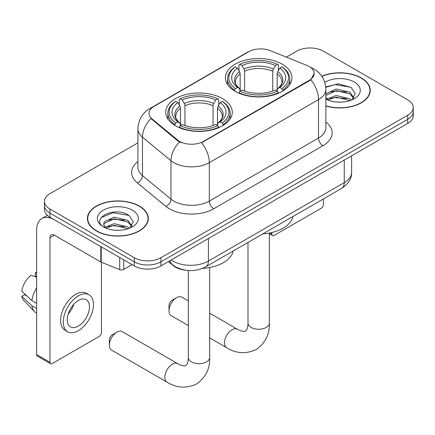 <?xml version="1.0" encoding="UTF-8"?>
<svg xmlns="http://www.w3.org/2000/svg" width="435" height="435" viewBox="0 0 435 435"><rect width="100%" height="100%" fill="white"/><g stroke="black" fill="none" stroke-linecap="round" stroke-linejoin="round"><path stroke-width="0.65" d="M222.535 98.62A33.272 19.211 0 0 0 186.278 94.455A33.272 19.211 0 0 0 165.735 112.203A33.272 19.211 0 0 0 175.479 125.786A33.272 19.211 0 0 0 211.742 129.951A33.272 19.211 0 0 0 232.279 112.203A33.272 19.211 0 0 0 222.535 98.62M282.195 64.173A33.272 19.211 0 0 0 245.938 60.008A33.272 19.211 0 0 0 225.395 77.756A33.272 19.211 0 0 0 235.145 91.339A33.272 19.211 0 0 0 271.402 95.504A33.272 19.211 0 0 0 291.945 77.756A33.272 19.211 0 0 0 282.195 64.173M309.187 66.533A16.949 9.787 0 0 0 306.925 65.435L270.369 50.656A16.949 9.787 0 0 0 248.662 51.754L153.974 106.423A16.949 9.787 0 0 0 149.009 113.345A16.949 9.787 0 0 0 152.071 118.956L177.665 140.059A16.949 9.787 0 0 0 203.536 141.37L309.187 80.372A16.949 9.787 0 0 0 314.152 73.45A16.949 9.787 0 0 0 309.187 66.533M185.381 270.195A18.835 10.875 180 0 1 173.467 265.752L168.427 261.593M325.864 105.993A30.45 17.579 0 0 0 370.261 90.366A30.45 17.579 0 0 0 361.344 77.936A30.45 17.579 0 0 0 321.764 76.212M139.39 206.081A30.45 17.579 0 0 0 106.211 202.27A30.45 17.579 0 0 0 87.413 218.511A30.45 17.579 0 0 0 96.331 230.941A30.45 17.579 0 0 0 129.516 234.753A30.45 17.579 0 0 0 148.308 218.511A30.45 17.579 0 0 0 139.39 206.081M87.729 220.094A30.45 17.579 0 0 0 87.625 220.561M314.152 73.45L310.829 79.681L309.187 80.877L201.628 142.729A21.973 12.686 60 0 1 209.306 162.641A25.11 14.496 180 0 1 173.793 162.641A25.11 14.496 180 0 1 170.982 160.705L142.462 137.188A25.11 14.496 180 0 1 137.922 128.874L137.922 167.317A25.11 14.496 0 0 0 142.462 175.631L170.982 199.148A25.11 14.496 0 0 0 173.793 201.084A25.11 14.496 0 0 0 209.306 201.084L318.507 138.036A25.11 14.496 0 0 0 325.864 127.787L325.864 89.344A25.11 14.496 180 0 1 318.507 99.593A21.973 12.686 -120 0 0 310.829 79.681M137.922 142.859L49.943 193.651A18.835 10.875 0 0 0 44.43 201.34L44.43 209.54A18.835 10.875 0 0 0 49.943 217.228L134.284 265.926L134.284 261.821A18.835 10.875 0 0 0 160.923 261.821L407.736 119.326A18.835 10.875 0 0 0 413.25 111.637A18.835 10.875 0 0 1 407.736 119.326L160.923 261.821A18.835 10.875 0 0 1 134.284 261.821L49.943 213.128L134.284 261.821L134.284 257.721A18.835 10.875 0 0 0 160.923 257.721L407.736 115.226A18.835 10.875 0 0 0 413.25 107.537A18.835 10.875 0 0 0 407.736 99.849L323.39 51.156A18.835 10.875 0 0 0 296.757 51.156L286.399 57.137M44.43 205.44A18.835 10.875 0 0 0 49.943 213.128A18.835 10.875 0 0 1 44.43 205.44M181.471 142.729L177.665 140.804L150.934 118.543A21.973 14.698 129.5 0 0 142.462 137.188L142.462 175.631A6.28 4.198 -50.5 0 1 137.319 182.836A31.391 18.123 180 0 1 137.922 161.57M44.43 201.34A18.835 10.875 0 0 0 49.943 209.028L134.284 257.721M148.101 220.561A30.45 17.579 0 0 0 147.998 220.094M370.054 92.416A30.45 17.579 0 0 0 369.951 91.948M134.284 265.926A18.835 10.875 0 0 0 160.923 265.926L407.736 123.426A18.835 10.875 0 0 0 413.25 115.737L413.25 107.537M325.864 105.787A30.135 17.4 0 0 0 369.951 90.366A30.135 17.4 0 0 0 361.126 78.066A30.135 17.4 0 0 0 321.884 76.386M336.413 102.018L341.143 102.16M327.006 99.017L336.146 95.531L349.849 98.734L351.507 100.066M327.849 99.892L336.146 97.157L350.142 100.567M325.864 96.978A14.186 8.189 0 0 0 327.974 100.001M325.864 94.286L326.114 93.726L336.146 89.017L349.849 92.225L353.921 97.853M325.864 95.912L326.114 95.352L336.146 90.649L349.849 93.851L353.601 98.277M325.864 99.011A20.467 11.816 0 0 0 354.286 98.723A20.467 11.816 0 0 0 354.286 82.014A20.467 11.816 0 0 0 324.776 82.351M351.991 99.865L355.199 93.569L351.143 87.457L338.212 83.797L325.739 86.94M327.147 99.648L325.864 98.136M325.772 87.315L335.026 84.58L350.866 87.272M330.518 91.905L335.026 91.089L346.336 92.057M330.518 98.419L335.026 97.598L346.336 98.571M269.852 232.964L271.897 234.144A3.137 1.811 120 0 0 272.549 235.585A3.137 1.811 120 0 0 274.115 235.427L321.171 208.262A3.137 1.811 120 0 0 323.39 204.417L323.39 198.925M271.897 234.144L271.897 232.518M96.554 230.811A30.135 17.4 0 0 0 129.396 234.585A30.135 17.4 0 0 0 147.998 218.511A30.135 17.4 0 0 0 139.167 206.206A30.135 17.4 0 0 0 106.33 202.438A30.135 17.4 0 0 0 87.729 218.511A30.135 17.4 0 0 0 96.554 230.811M114.459 230.164L119.19 230.3M105.052 227.157L114.193 223.672L127.895 226.88L129.554 228.206M105.895 228.038L114.193 225.303L128.189 228.712M105.194 227.793L103.731 224.351A14.186 8.189 0 0 0 106.02 228.147M103.731 224.351L104.161 221.872L114.193 217.163L127.895 220.371L131.968 225.999M103.764 224.552L104.161 223.498L114.193 218.789L127.895 221.997L131.647 226.423M130.038 228.005L133.246 221.714L129.19 215.602C114.829 205.282 89.316 218.881 104.047 227.222L104.117 227.266M132.332 210.154A20.467 11.816 0 0 0 103.389 210.154A20.467 11.816 0 0 0 103.389 226.863A20.467 11.816 0 0 0 132.332 226.863A20.467 11.816 0 0 0 132.332 210.154M101.056 217.652L113.073 212.72L128.912 215.417M108.565 220.05L113.073 219.235L124.383 220.202M108.565 226.559L113.073 225.743L124.383 226.711M169.003 310.775L169.003 305.653A4.393 2.539 -60 0 1 172.108 300.27L176.545 297.709A10.674 6.161 120 0 0 169.003 310.775A10.674 6.161 120 0 0 171.211 315.663L188.339 325.549M234.547 90.986L234.547 90.148L235.438 88.609A29.884 17.253 0 0 1 235.438 66.908L237.494 68.094A26.997 15.584 0 0 0 237.494 87.419L239.522 88.577L240.174 90.997M240.174 90.007L240.174 73.781L239.522 71.59L237.494 68.094M238.984 70.666L238.984 64.853L239.875 64.342A29.884 17.253 0 0 1 277.465 64.342L275.409 65.527A26.997 15.584 0 0 0 241.931 65.527L243.959 69.024L244.617 71.215L244.617 91.062M272.723 91.062L272.723 71.215L273.381 69.024L275.409 65.527M262.822 233.894A34.528 19.934 0 0 0 292.945 216.499M238.984 92.709A31.141 17.976 0 0 0 278.356 92.709L277.465 91.171A29.884 17.253 0 0 1 239.875 91.171L238.984 93.242M278.356 93.242L278.356 92.709M235.438 66.908L234.547 67.414A31.141 17.976 0 0 0 227.532 78.784A31.141 17.976 0 0 0 234.547 90.148M277.465 64.342L278.356 64.853L278.356 70.666M239.875 91.171L241.931 89.985A26.997 15.584 0 0 0 275.409 89.985L277.465 91.171M237.494 87.419L235.438 88.609M241.931 65.527L239.875 64.342M239.522 71.59A24.148 13.942 0 0 0 239.522 88.577L239.636 88.648C236.205 85.331 234.808 83.08 235.444 81.894A23.229 13.409 0 0 1 240.174 73.781M282.793 90.148A31.141 17.976 0 0 0 289.808 78.784A31.141 17.976 0 0 0 282.793 67.414L281.902 66.908A29.884 17.253 0 0 1 281.902 88.609L282.793 90.148L282.793 90.986M281.902 88.609L279.846 87.419A26.997 15.584 0 0 0 279.846 68.094L281.902 66.908M279.846 68.094L277.818 71.59L277.166 73.781L277.166 90.007L277.818 88.577L279.846 87.419M277.166 73.781A23.229 13.409 0 0 1 281.896 81.894C282.527 83.085 281.13 85.342 277.704 88.648L277.818 88.577A24.148 13.942 0 0 0 277.818 71.59M277.166 90.997L277.166 90.007M188.339 300.906L181.884 297.176A10.674 6.161 120 0 0 176.545 297.709L172.108 300.27M109.337 345.221L109.337 340.094A4.393 2.539 -60 0 1 112.447 334.716L116.884 332.15A10.674 6.161 120 0 0 109.337 345.221A10.674 6.161 120 0 0 111.55 350.11L167.04 382.142A10.674 6.161 -60 0 1 165.403 373.594A10.674 6.161 -60 0 1 172.374 364.187A10.674 6.161 -60 0 1 177.708 363.66C178.306 364.187 182.395 366.042 184.75 365.84L185.87 365.525L186.702 364.709C188.056 362.774 188.496 358.304 188.339 357.521A10.674 6.161 180 0 0 191.46 361.882A10.674 6.161 180 0 0 206.554 361.882A10.674 6.161 180 0 0 209.681 357.521C210.138 368.57 205.755 377.395 196.544 384.007C186.218 388.683 176.382 388.063 167.04 382.142M174.881 125.432L174.881 124.595L175.778 123.051A29.884 17.253 0 0 1 175.778 101.35L177.828 102.535A26.997 15.584 0 0 0 177.828 121.865L179.862 123.018L180.514 125.443M180.514 124.453L180.514 108.223L179.862 106.031L177.828 102.535M179.323 105.107L179.323 99.3L180.215 98.788A29.884 17.253 0 0 1 217.804 98.788L215.749 99.974A26.997 15.584 0 0 0 182.27 99.974L184.299 103.47L184.957 105.661L184.957 125.508M213.063 125.508L213.063 105.661L213.721 103.47L215.749 99.974M202.585 268.373A34.528 19.934 0 0 0 233.285 250.946M179.323 127.156A31.141 17.976 0 0 0 218.696 127.156L217.804 125.617A29.884 17.253 0 0 1 180.215 125.617L179.323 127.689M218.696 127.689L218.696 127.156M175.778 101.35L174.881 101.861A31.141 17.976 0 0 0 167.872 113.225A31.141 17.976 0 0 0 174.881 124.595M217.804 98.788L218.696 99.3L218.696 105.107M180.215 125.617L182.27 124.426A26.997 15.584 0 0 0 215.749 124.426L217.804 125.617M177.828 121.865L175.778 123.051M182.27 99.974L180.215 98.788M179.862 106.031A24.148 13.942 0 0 0 179.862 123.018L179.976 123.094C176.545 119.777 175.147 117.526 175.783 116.341A23.229 13.409 0 0 1 180.514 108.223M223.133 124.595A31.141 17.976 0 0 0 230.148 113.225A31.141 17.976 0 0 0 223.133 101.861L222.242 101.35A29.884 17.253 0 0 1 222.242 123.051L223.133 124.595L223.133 125.432M222.242 123.051L220.186 121.865A26.997 15.584 0 0 0 220.186 102.535L222.242 101.35M220.186 102.535L218.158 106.031L217.5 108.223L217.5 124.453L218.158 123.018L220.186 121.865M217.5 108.223A23.229 13.409 0 0 1 222.236 116.341C222.867 117.532 221.469 119.783 218.044 123.094L218.158 123.018A24.148 13.942 0 0 0 218.158 106.031M217.5 125.443L217.5 124.453M177.708 363.66L122.224 331.622A10.674 6.161 120 0 0 116.884 332.15L112.447 334.716M123.741 259.836L123.741 269.45L132.066 264.643M100.8 246.591L54.386 219.795A25.11 14.496 -120 0 0 41.831 218.549A25.11 14.496 -120 0 0 36.627 230.044L36.627 354.601L49.943 362.29L49.943 237.733A6.28 3.627 60 0 1 51.243 234.856A6.28 3.627 60 0 1 54.386 235.172L100.8 261.968L100.8 246.591A3.137 1.811 0 0 0 101.219 246.792M49.943 362.29A3.137 1.811 120 0 0 50.596 363.725L37.279 356.037A3.137 1.811 -60 0 1 36.627 354.601M50.596 363.725A3.137 1.811 120 0 0 52.162 363.573L99.218 336.407A3.137 1.811 120 0 0 101.437 332.563L101.437 262.261M123.741 269.45A3.137 1.811 180 0 1 119.723 269.651L101.219 262.169A3.137 1.811 180 0 1 100.8 261.968M78.354 326.103A15.693 9.059 120 0 0 88.609 312.27A15.693 9.059 120 0 0 86.201 299.693A15.693 9.059 120 0 0 78.354 300.471A15.693 9.059 120 0 0 68.099 314.304A15.693 9.059 120 0 0 70.508 326.881A15.693 9.059 120 0 0 78.354 326.103M68.213 313.94A15.693 9.059 120 0 0 73.847 304.179M36.627 273.191L35.295 272.788L35.295 275.937L36.627 276.709M89.028 294.805L86.364 293.266A21.342 12.321 120 0 0 75.69 294.321A21.342 12.321 120 0 0 61.748 313.129A21.342 12.321 120 0 0 65.022 330.236L67.681 331.774A21.342 12.321 120 0 0 78.354 330.714A21.342 12.321 120 0 0 92.296 311.906A21.342 12.321 120 0 0 89.028 294.805A21.342 12.321 120 0 0 78.354 295.86A21.342 12.321 120 0 0 64.413 314.668A21.342 12.321 120 0 0 67.681 331.774M36.627 287.867A20.717 11.962 120 0 0 31.913 300.634L21.75 291.124A16.323 9.423 120 0 1 30.858 275.35L36.627 277.1M36.627 303.353L31.913 300.634M27.247 296.268L24.48 294.674L21.75 296.246L31.913 305.756L36.627 308.48M31.913 305.756A20.717 11.962 120 0 0 34.468 311.542A20.717 11.962 120 0 0 36.034 312.776L36.627 313.118M36.627 272.413A16.323 9.423 120 0 0 35.295 272.788M21.75 296.246A16.323 9.423 120 0 0 23.68 300.313L34.468 311.542M152.071 118.956L152.071 119.701M177.665 140.059L177.665 140.804M203.536 141.37L203.536 141.87M309.187 80.372L309.187 80.877M173.467 265.481L173.467 265.752M213.748 208.773A6.28 3.627 60 0 1 209.306 201.084L209.306 162.641L318.507 99.593L318.507 138.036A6.28 3.627 60 0 0 322.949 145.725L213.748 208.773A31.391 18.123 180 0 1 169.356 208.773A31.391 18.123 180 0 1 165.838 206.353L137.319 182.836M325.864 89.344C325.44 80.312 321.47 73.542 313.956 69.029L310.786 67.485A21.973 10.288 112 0 0 310.492 67.376M152.103 107.706A21.973 12.686 -120 0 0 149.825 108.565C142.316 113.073 138.346 119.842 137.922 128.874M149.825 108.565L246.819 52.564A21.973 12.686 60 0 1 248.483 51.857M179.541 141.968A21.973 14.698 129.5 0 0 170.982 160.705L170.982 199.148A6.28 4.198 -50.5 0 1 165.838 206.353M325.864 122.039A31.391 18.123 180 0 1 322.949 145.725M160.923 257.721L160.923 265.926M407.736 115.226L407.736 123.426M49.943 209.028L49.943 217.228M171.221 259.978A25.11 14.496 0 0 0 172.907 261.054A25.11 14.496 0 0 0 208.419 261.054L344.254 182.629A25.11 14.496 0 0 0 351.61 172.38C351.795 178.611 348.473 183.945 341.654 188.377L205.82 266.802A12.555 7.248 60 0 0 208.419 261.054L208.419 238.5M344.254 160.075L344.254 182.629A12.555 7.248 60 0 1 341.654 188.377M170.205 260.565A12.555 8.395 129.5 0 0 172.391 264.649L168.579 261.506M269.341 233.062L269.341 323.08A10.674 6.161 180 0 1 266.215 327.435A10.674 6.161 180 0 1 251.125 327.435A10.674 6.161 180 0 1 247.999 323.08C248.162 323.857 247.716 328.333 246.368 330.268L245.53 331.078L244.41 331.394C242.061 331.601 237.967 329.746 237.374 329.213L209.681 313.227M269.341 323.08C269.798 334.123 265.421 342.954 256.204 349.566C245.878 354.237 236.042 353.617 226.7 347.701A10.674 6.161 -60 0 1 225.064 339.148A10.674 6.161 -60 0 1 232.034 329.741A10.674 6.161 -60 0 1 237.374 329.213M272.723 71.215A23.229 13.409 0 0 0 244.617 71.215M273.381 69.024A24.148 13.942 0 0 0 243.959 69.024M213.063 105.661A23.229 13.409 0 0 0 184.957 105.661M213.721 103.47A24.148 13.942 0 0 0 184.299 103.47M49.943 237.733L54.386 235.172M101.219 246.83L101.219 262.169M119.723 269.651L119.723 257.515M246.819 52.564L250.843 50.688M310.786 67.485L310.454 67.354M205.82 266.802C195.717 271.88 185.609 271.88 175.506 266.802L172.391 264.649M351.61 172.38L351.61 155.833M369.951 92.883L369.951 90.366M272.549 235.585L269.341 233.731M147.998 221.029L147.998 218.511M87.729 221.029L87.729 218.511M226.7 347.701L209.681 337.875M227.532 84.526L227.532 78.784M289.808 84.526L289.808 78.784M247.999 242.453L247.999 323.08M209.681 267.509L209.681 357.521M167.872 118.972L167.872 113.225M230.148 118.972L230.148 113.225M188.339 270.526L188.339 357.521M41.831 218.549L47.35 215.358"/></g></svg>
